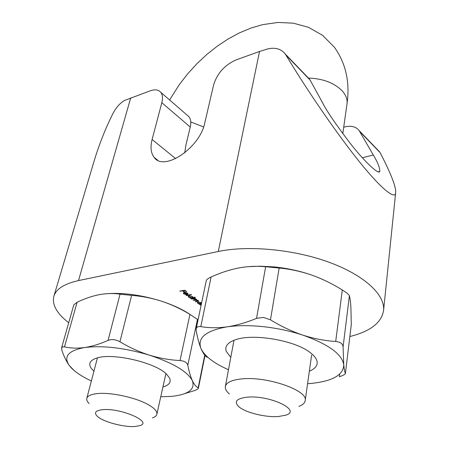 <?xml version="1.0" encoding="UTF-8"?>
<svg xmlns="http://www.w3.org/2000/svg" width="449" height="449" viewBox="0 0 449 449"><rect width="100%" height="100%" fill="white"/><g stroke="black" fill="none" stroke-linecap="round" stroke-linejoin="round"><path stroke-width="0.67" d="M201.348 304.13L199.491 304.439L199.132 304.197L199.743 304.091L197.869 303.395L197.319 302.575L198.189 302.037L201.623 302.817M195.057 297.159L195.427 297.406L190.404 298.282L190.039 298.035L190.657 297.923L188.754 297.216L188.187 296.362L189.046 295.824L192.464 296.576L192.918 297.53L195.057 297.159M184.225 293.769L186.217 294.651L183.832 293.882L183.254 293.085L184.146 292.518L185.695 292.54L187.547 293.225L188.109 294.044L187.143 294.623L184.438 292.782L183.815 293.169L184.225 293.769M68.708 322.764C56.821 313.492 51.871 304.669 53.858 296.301C56.097 288.982 64.319 283.746 78.513 280.586L218.287 251.491C248.404 245.115 294.022 249.369 329.336 262.362C364.695 275.36 385.337 295.01 383.564 310.59C381.448 322.82 370.229 331.463 349.894 336.509M179.808 291.098L184.713 290.206L186.739 291.592L186.234 291.682L184.578 290.554L183.069 290.829L184.724 291.951L184.219 292.046L182.563 290.918L179.808 291.098M186.139 295.391L191.167 294.499L191.538 294.752L186.509 295.638L186.139 295.391M191.24 298.849L194.815 298.231L195.18 298.478L194.557 298.585L196.269 299.169L196.634 299.696L196.348 299.96L198.301 300.549L198.66 301.066L195.669 301.851L195.304 301.605L198.071 300.965L197.796 300.583L193.278 300.229L196.028 299.573L195.764 299.202L191.24 298.849M201.135 305.163L200.31 305L201.197 304.849M307.672 77.25L310.107 80.068L322.921 103.405C326.799 111.178 336.02 124.642 350.579 143.803C365.447 162.746 379.001 175.037 379.77 171.434C379.938 167.842 377.777 162.358 373.287 154.989L359.178 130.648C355.928 126.545 351.017 125.338 344.456 127.028L343.709 127.241M184.73 152.885L185.925 144.999L190.253 127.073L161.825 102.709L152.11 139.499C150.162 147.16 150.853 153.126 154.175 157.403C163.896 171.967 199.99 147.917 204.817 122.773L213.657 84.76C217.288 73.249 224.758 64.97 236.062 59.913L259.528 51.467L267.98 48.857C275.428 47.24 281.175 48.941 285.21 53.964L309.597 79.248M310.107 80.068L285.867 54.946C301.071 80.264 326.591 119.355 352.308 152.744C378.12 186.284 395.518 201.236 395.67 192.514C396.214 185.729 388.239 168.252 380.017 152.525L359.716 131.484M285.867 54.946L285.21 53.964M378.019 150.179L380.017 152.525M53.858 296.301L94.324 160.344C99.173 144.544 104.987 129.727 111.773 115.887C115.213 108.529 119.479 103.382 124.569 100.453L150.331 90.788C155.045 89.171 158.536 89.688 160.809 92.342C162.622 94.745 162.959 98.196 161.825 102.709M187.138 115.163L188.95 116.734C190.836 119.176 191.268 122.622 190.253 127.073M186.318 291.306L186.234 291.682M184.657 290.217L184.578 290.554M183.141 290.492L183.069 290.829M184.303 291.67L184.219 292.046M182.642 290.582L182.563 290.918M180.257 291.014L180.178 291.35M183.916 293.5L183.832 293.882M184.977 292.462L187.211 294.291L187.143 294.623M184.505 292.473L184.438 292.782M186.06 292.608L184.915 292.731M187.194 293.012L187.126 293.315L186.009 292.843M187.211 294.291L187.587 293.977L187.126 293.315M186.582 295.313L186.509 295.638M190.477 297.956L190.404 298.282M188.844 296.806L188.754 297.216M192.991 297.187L192.918 297.53M191.813 297.721L192.475 297.322L192.026 296.654L189.411 296.076L188.765 296.497L189.203 297.148L191.813 297.721M192.093 296.357L192.026 296.654M189.472 295.779L189.411 296.076M194.63 298.265L194.557 298.585M196.482 299.343L196.348 299.96M195.736 301.532L195.669 301.851M193.71 300.156L193.642 300.476M195.826 298.922L195.764 299.202M191.678 298.776L191.611 299.096M199.558 304.125L199.491 304.439M197.958 302.98L197.869 303.395M198.604 301.992L197.891 302.699L198.318 303.328L201.438 303.698M201.534 303.255L198.542 302.284M201.203 302.559L201.135 302.856M200.737 304.927L200.669 305.241M246.843 397.208C236.365 398.566 233.704 401.743 238.868 406.743C245.519 412.625 265.623 417.564 278.487 416.52L285.833 415.157C302.126 410.302 269.226 394.733 246.843 397.208M229.383 393.936C226.318 391.309 224.977 388.823 225.359 386.466C226.268 382.582 231.454 380.095 240.917 379.001C266.122 375.774 308.525 390.361 305.191 400.66C304.798 403.028 302.721 404.925 298.955 406.345M102.479 409.707C95.693 410.504 93.88 412.609 97.035 416.027C102.378 421.65 123.694 427.459 135.087 426.466L139.718 425.658C153.401 422.054 120.54 407.67 102.479 409.707M89.11 403.567C87.19 401.659 86.421 399.919 86.803 398.347C87.533 395.878 90.934 394.306 97.006 393.627C110.314 392.056 135.228 397.354 147.822 404.414C154.366 408.068 157.386 411.34 156.881 414.225C156.505 415.791 155.028 417.014 152.452 417.901M230.786 357.393L226.24 351.303C224.601 346.297 227.738 342.43 235.658 339.697C253.416 333.237 295.408 340.494 310.371 352.712C314.407 355.816 316.657 358.83 317.123 361.759C317.583 365.733 314.99 368.876 309.344 371.188M265.634 266.745L279.155 268.036L270.472 319.817C280.9 326.238 291.659 331.334 302.749 335.1C290.307 331.02 277.257 328.225 263.597 326.704C249.975 325.267 237.858 325.312 227.233 326.827C236.741 325.368 246.518 322.534 256.559 318.33L265.634 266.745C256.766 265.892 247.736 266.308 238.531 267.997C229.287 269.86 220.145 272.869 211.097 277.016L200.815 326.614C208.981 328.017 217.793 328.09 227.233 326.827C205.906 330.61 197.139 337.794 200.933 348.39C199.098 343.816 197.521 337.901 196.207 330.649L196.185 328.78C196.634 326.967 198.177 326.249 200.815 326.614M270.472 319.817L263.451 317.432L256.559 318.33M307.582 383.699L311.196 383.418C332.591 381.207 343.451 375.01 343.766 364.824C344.181 369.134 344.731 372.002 345.41 373.428L351.303 324.481L350.865 306.605C350.54 301.767 350.052 298.164 349.401 295.784L343.075 346.982L343.766 364.824C342.026 354.081 328.354 344.175 302.749 335.1C313.879 338.675 324.863 340.802 335.7 341.481L342.301 289.987C332.496 283.835 322.264 278.851 311.617 275.035C299.635 270.899 287.04 268.176 273.823 266.88L260.476 266.184L247.983 266.689M311.617 275.035C300.92 271.387 290.099 269.052 279.155 268.036M206.995 357.252C204.806 355.687 202.785 352.734 200.933 348.39C204.491 356.079 213.673 363.196 228.485 369.735M196.179 328.78L206.276 280.647C206.574 279.553 208.179 278.341 211.097 277.016M342.301 289.987C346.572 292.658 348.94 294.589 349.401 295.784M351.303 324.481L345.41 373.428M343.075 346.982C342.862 343.811 340.404 341.975 335.7 341.481M339.685 374.152L339.36 376.773C343.165 375.398 345.186 374.331 345.433 373.574M93.92 371.244L91.186 368.247C88.178 363.662 90.025 360.266 96.715 358.072C112.357 352.572 155.135 362.427 166.422 374.056L169.458 377.834C171.423 382.082 169.239 385.141 162.908 387.004M160.748 396.781L171.456 396.394C188.44 394.598 195.399 389.345 192.34 380.64C194.136 384.35 196.073 386.752 198.155 387.846L204.761 355.086M190.292 314.609C182.777 309.524 173.303 305.09 161.876 301.301C151.987 298.147 141.901 296.172 131.619 295.38L119.928 341.779C129.318 347.408 139.111 351.859 149.321 355.125C159.575 358.223 169.812 360.031 180.021 360.553L189.949 314.407C181.07 308.979 171.709 304.613 161.876 301.301C140.762 294.696 121.494 292.237 104.067 293.938M189.949 314.407L197.448 319.357L187.8 365.267C189.085 371.665 190.601 376.79 192.34 380.64C187.435 371.469 173.095 362.966 149.321 355.125C124.654 347.846 103.147 345.315 84.805 347.52C92.241 346.37 99.992 344.001 108.063 340.404L120.04 294.168C113.344 293.191 106.374 293.365 99.134 294.69C91.843 296.166 84.502 298.686 77.116 302.25L64.488 346.886C70.661 348.284 77.436 348.497 84.805 347.52C68.299 350.506 63.141 356.523 69.331 365.57C66.531 361.692 64.027 356.585 61.81 350.254L61.839 347.369L62.995 346.791L64.488 346.886M205.013 355.378L198.385 388.262C198.183 388.896 196.802 389.704 194.232 390.686L180.599 394.907M74.136 370.543L69.331 365.57C72.738 370.049 78.586 374.449 86.876 378.771L91.366 380.971M61.552 347.93L73.81 304.837L77.116 302.25M120.04 294.168L131.619 295.38M198.379 388.262L198.155 387.846M119.928 341.779C115.702 339.444 111.75 338.984 108.063 340.404M187.8 365.267C187.065 362.528 184.472 360.957 180.021 360.553M259.528 51.467L218.287 251.491M130.726 97.848L78.513 280.586M152.11 139.499L175.688 158.637M373.287 154.989L362.326 157.779M197.672 301.189L197.599 301.52M195.096 299.915L195.029 300.241M193.177 298.512L193.109 298.838M308.469 78.075C322.696 78.541 333.86 82.723 341.953 90.625C345.904 94.935 347.588 99.33 347.015 103.798L342.806 133.65M203.599 126.944L190.774 121.96M395.67 192.514L383.564 310.59M154.175 157.403L157.734 160.231M379.77 171.434L378.17 171.821M188.95 116.734L160.809 92.342M359.178 130.648L379.601 151.824M183.815 293.169L183.95 292.557M187.587 293.977L187.721 293.354M192.475 297.322L192.615 296.682M188.765 296.497L188.906 295.857M198.071 300.965L198.172 300.471M196.028 299.573L196.134 299.085M197.891 302.699L198.026 302.07M347.015 103.798C350.08 82.279 345.876 63.421 334.398 47.224L322.623 35.376L308.485 27.316L293.343 23.174L278.021 22.45L262.643 24.639L250.884 28.091L239.379 32.906L228.109 38.99L217.193 46.241L206.748 54.531L196.892 63.741L187.761 73.737L179.471 84.384L169.599 99.959M233.98 340.286L225.359 386.466M165.889 373.574L156.881 414.225M97.427 357.87L86.803 398.347M311.612 355.086L305.191 400.66"/></g></svg>
